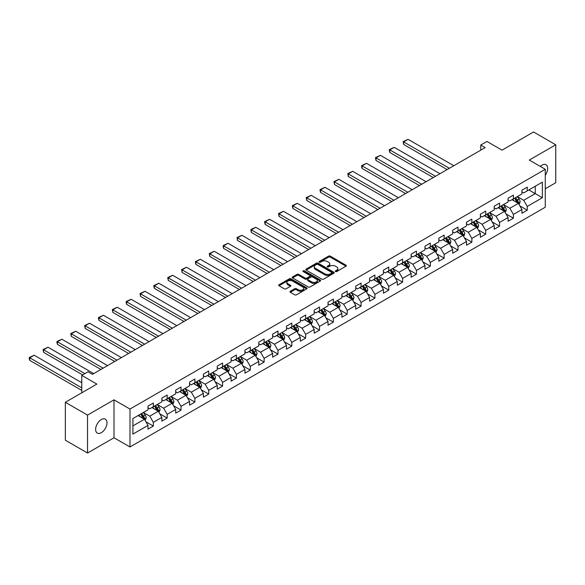 <?xml version="1.0" encoding="UTF-8"?>
<svg xmlns="http://www.w3.org/2000/svg" width="585" height="585" viewBox="0 0 585 585"><rect width="100%" height="100%" fill="white"/><g stroke="black" fill="none" stroke-linecap="round" stroke-linejoin="round"><path stroke-width="0.88" d="M335.527 271.55A0.863 0.497 0 0 0 336.741 271.55L345.998 266.204A1.236 0.709 0 0 0 346.364 265.7A1.236 0.709 0 0 0 345.998 265.202L330.32 256.142A1.236 0.709 0 0 0 328.573 256.142L319.315 261.488A0.863 0.497 0 0 0 320.536 262.197L321.735 261.502A3.941 2.274 0 0 1 327.308 261.502L328.616 262.255A3.941 2.274 0 0 1 329.772 263.864A3.941 2.274 0 0 1 328.616 265.48L327.417 266.168A0.863 0.497 0 0 0 328.638 266.87L329.838 266.182A3.941 2.274 0 0 1 335.417 266.182L336.719 266.935A3.941 2.274 0 0 1 337.874 268.544A3.941 2.274 0 0 1 336.719 270.153L335.527 270.848A0.863 0.497 0 0 0 335.527 271.55L335.527 270.848M101.307 432.681A8.036 4.636 120 0 0 106.558 425.602A8.036 4.636 120 0 0 105.329 419.16A8.036 4.636 120 0 0 101.307 419.562A8.036 4.636 120 0 0 96.057 426.641A8.036 4.636 120 0 0 97.293 433.075A8.036 4.636 120 0 0 101.307 432.681M545.271 175.149A8.036 4.636 120 0 0 546.01 164.736A8.036 4.636 120 0 0 541.988 165.131A8.036 4.636 120 0 0 540.299 166.411M290.321 291.257A1.236 0.709 0 0 0 289.963 291.761A1.236 0.709 0 0 0 290.321 292.266L294.723 294.811A1.236 0.709 0 0 0 296.463 294.811L306.745 288.873A1.236 0.709 0 0 0 307.103 288.368A1.236 0.709 0 0 0 306.745 287.864L291.059 278.811A1.236 0.709 0 0 0 289.319 278.811L279.038 284.749A1.236 0.709 0 0 0 278.672 285.246A1.236 0.709 0 0 0 279.038 285.751L284.354 288.822A1.236 0.709 0 0 0 286.094 288.822L290.496 286.277A1.236 0.709 0 0 0 290.855 285.78A1.236 0.709 0 0 0 290.496 285.275L287.857 283.754A3.298 1.901 0 0 1 286.891 282.409A3.298 1.901 0 0 1 288.924 280.646A3.298 1.901 0 0 1 292.522 281.063L302.847 287.023A3.298 1.901 0 0 1 303.812 288.368A3.298 1.901 0 0 1 301.78 290.123A3.298 1.901 0 0 1 298.182 289.714L296.463 288.719A1.236 0.709 0 0 0 294.723 288.719L290.321 291.257L290.321 292.266M545.271 188.765L555.75 182.717L555.75 144.787L533.557 131.969L502.04 150.169L486.947 141.453L480.738 145.043L485.177 147.603L92.43 374.349L87.991 371.789L81.776 375.38L81.776 392.806M87.545 415.101L87.545 453.031L114.002 437.755L114.002 399.826L87.545 415.101L65.352 402.283L96.869 384.089L81.776 375.38M114.002 399.826L129.987 409.054L545.271 169.284L545.271 207.214L129.987 446.977L129.987 409.054M555.75 144.787L529.293 160.056L545.271 169.284M321.823 279.162A1.236 0.709 0 0 0 323.563 279.162L333.845 273.224A1.236 0.709 0 0 0 334.203 272.72A1.236 0.709 0 0 0 333.845 272.215L318.16 263.162A1.236 0.709 0 0 0 316.419 263.162L306.138 269.1A1.236 0.709 0 0 0 305.772 269.605A1.236 0.709 0 0 0 306.138 270.102L321.823 279.162M303.476 271.74A0.863 0.497 0 0 1 304.346 271.857L320.28 281.056L310.013 286.986A1.236 0.709 0 0 1 308.273 286.986L292.588 277.926L292.588 276.924A1.236 0.709 0 0 0 292.222 277.429A1.236 0.709 0 0 0 292.588 277.926M292.588 276.924L296.983 274.38A1.236 0.709 0 0 1 298.73 274.38L305.092 278.058A1.236 0.709 0 0 0 306.832 278.058L309.75 276.369A1.236 0.709 0 0 0 310.116 275.864A1.236 0.709 0 0 0 309.75 275.359L303.132 271.542A0.863 0.497 0 0 1 304.346 270.833L320.295 280.039A1.236 0.709 0 0 1 320.653 280.544A1.236 0.709 0 0 1 320.295 281.049L320.295 280.039M87.545 453.031L65.352 440.212L65.352 402.283M145.921 421.785L153.328 426.07L153.328 422.326L161.855 417.405L161.855 421.149L167.178 418.07L167.178 414.334L175.705 409.412L175.705 413.149L181.028 410.078L181.028 406.334L189.555 401.412L189.555 405.156L194.878 402.078L194.878 398.341L203.397 393.42L203.397 397.164L208.728 394.085L208.728 390.341L217.247 385.42L217.247 389.164L222.578 386.093L222.578 382.349L231.097 377.427L231.097 381.171L236.428 378.093L236.428 374.356L244.947 369.435L244.947 373.171L250.278 370.1L250.278 366.356L258.797 361.435L258.797 365.179L264.12 362.1L264.12 358.364L272.647 353.442L272.647 357.179L277.97 354.108L277.97 350.364L286.496 345.442L286.496 349.186L291.82 346.115L291.82 342.371L300.346 337.45L300.346 341.194L305.67 338.115L305.67 334.371L314.189 329.457L314.189 333.194L319.52 330.123L319.52 326.379L328.039 321.457L328.039 325.202L333.37 322.123L333.37 318.386L341.889 313.465L341.889 317.202L347.219 314.13L347.219 310.386L355.738 305.465L355.738 309.209L361.062 306.13L361.062 302.394L369.588 297.472L369.588 301.216L374.912 298.138L374.912 294.394L383.438 289.473L383.438 293.217L388.762 290.145L388.762 286.401L397.288 281.48L397.288 285.224L402.612 282.145L402.612 278.409L411.138 273.488L411.138 277.224L416.461 274.153L416.461 270.409L424.981 265.488L424.981 269.232L430.311 266.153L430.311 262.416L438.83 257.495L438.83 261.232L444.161 258.161L444.161 254.416L452.68 249.495L452.68 253.239L458.011 250.168L458.011 246.424L466.53 241.503L466.53 245.247L471.854 242.168L471.854 238.424L480.38 233.51L480.38 237.247L485.704 234.175L485.704 230.431L494.23 225.51L494.23 229.254L499.553 226.176L499.553 222.439L508.08 217.518L508.08 221.254L513.403 218.183L513.403 214.439L521.93 209.518L521.93 213.262L527.253 210.183L527.253 206.446L542.346 197.73L542.346 182.147L535.246 186.249L535.246 193.628L542.346 197.73M153.328 426.07L148.005 429.141L148.005 425.405L132.912 434.114L132.912 418.531L148.005 409.822L148.005 406.078L153.328 403.006L153.328 406.743L161.855 401.822L161.855 398.085L167.178 395.007L167.178 398.751L175.705 393.829L175.705 390.085L181.028 387.014L181.028 390.751L189.555 385.837L189.555 382.093L194.878 379.014L194.878 382.758L203.397 377.837L203.397 374.093L208.728 371.022L208.728 374.766L217.247 369.844L217.247 366.1L222.578 363.022L222.578 366.766L231.097 361.844L231.097 358.108L236.428 355.029L236.428 358.773L244.947 353.852L244.947 350.108L250.278 347.037L250.278 350.773L258.797 345.852L258.797 342.115L264.12 339.037L264.12 342.781L272.647 337.859L272.647 334.115L277.97 331.044L277.97 334.781L286.496 329.867L286.496 326.123L291.82 323.044L291.82 326.788L300.346 321.867L300.346 318.13L305.67 315.052L305.67 318.796L314.189 313.874L314.189 310.13L319.52 307.059L319.52 310.796L328.039 305.875L328.039 302.138L333.37 299.059L333.37 302.803L341.889 297.882L341.889 294.138L347.219 291.067L347.219 294.803L355.738 289.889L355.738 286.145L361.062 283.067L361.062 286.811L369.588 281.89L369.588 278.146L374.912 275.074L374.912 278.818L383.438 273.897L383.438 270.153L388.762 267.074L388.762 270.818L397.288 265.897L397.288 262.16L402.612 259.082L402.612 262.826L411.138 257.905L411.138 254.161L416.461 251.089L416.461 254.826L424.981 249.905L424.981 246.168L430.311 243.089L430.311 246.833L438.83 241.912L438.83 238.168L444.161 235.097L444.161 238.834L452.68 233.92L452.68 230.176L458.011 227.097L458.011 230.841L466.53 225.92L466.53 222.183L471.854 219.104L471.854 222.848L480.38 217.927L480.38 214.183L485.704 211.112L485.704 214.849L494.23 209.927L494.23 206.191L499.553 203.112L499.553 206.856L508.08 201.935L508.08 198.191L513.403 195.119L513.403 198.856L521.93 193.942L521.93 190.198L527.253 187.12L527.253 190.864L542.346 182.147M151.91 407.562L158.301 411.255L149.782 416.176L143.391 412.483M148.005 407.767L149.782 408.798L153.328 406.743M149.782 416.176L153.328 422.326M158.301 411.255L161.855 417.405M165.76 399.57L172.151 403.262L163.632 408.184L157.241 404.491M161.855 399.774L163.632 400.798L167.178 398.751M163.632 408.184L167.178 414.334M172.151 403.262L175.705 409.412M179.61 391.577L186.001 395.263L177.482 400.184L171.083 396.491M175.705 391.782L177.482 392.806L181.028 390.751M177.482 400.184L181.028 406.334M186.001 395.263L189.555 401.412M193.459 383.577L199.851 387.27L191.324 392.191L184.933 388.498M189.555 383.782L191.324 384.806L194.878 382.758M191.324 392.191L194.878 398.341M199.851 387.27L203.397 393.42M207.309 375.585L213.701 379.27L205.174 384.191L198.783 380.506M203.397 375.789L205.174 376.813L208.728 374.766M205.174 384.191L208.728 390.341M213.701 379.27L217.247 385.42M221.152 367.585L227.55 371.278L219.024 376.199L212.633 372.506M217.247 367.789L219.024 368.821L222.578 366.766M219.024 376.199L222.578 382.349M227.55 371.278L231.097 377.427M235.002 359.592L241.393 363.285L232.874 368.199L226.483 364.513M231.097 359.797L232.874 360.821L236.428 358.773M232.874 368.199L236.428 374.356M241.393 363.285L244.947 369.435M248.852 351.592L255.243 355.285L246.724 360.206L240.333 356.514M244.947 351.804L246.724 352.828L250.278 350.773M246.724 360.206L250.278 366.356M255.243 355.285L258.797 361.435M262.702 343.6L269.093 347.293L260.574 352.214L254.183 348.521M258.797 343.805L260.574 344.828L264.12 342.781M260.574 352.214L264.12 358.364M269.093 347.293L272.647 353.442M276.551 335.607L282.943 339.293L274.423 344.214L268.032 340.529M272.647 335.812L274.423 336.836L277.97 334.781M274.423 344.214L277.97 350.364M282.943 339.293L286.496 345.442M290.401 327.607L296.792 331.3L288.273 336.221L281.875 332.529M286.496 327.812L288.273 328.836L291.82 326.788M288.273 336.221L291.82 342.371M296.792 331.3L300.346 337.45M304.251 319.615L310.642 323.3L302.116 328.222L295.725 324.536M300.346 319.82L302.116 320.843L305.67 318.796M302.116 328.222L305.67 334.371M310.642 323.3L314.189 329.457M318.101 311.615L324.492 315.308L315.966 320.229L309.575 316.536M314.189 311.82L315.966 312.851L319.52 310.796M315.966 320.229L319.52 326.379M324.492 315.308L328.039 321.457M331.944 303.622L338.342 307.315L329.816 312.236L323.425 308.544M328.039 303.827L329.816 304.851L333.37 302.803M329.816 312.236L333.37 318.386M338.342 307.315L341.889 313.465M345.793 295.63L352.185 299.315L343.666 304.237L337.274 300.544M341.889 295.834L343.666 296.858L347.219 294.803M343.666 304.237L347.219 310.386M352.185 299.315L355.738 305.465M359.643 287.63L366.034 291.323L357.515 296.244L351.124 292.551M355.738 287.835L357.515 288.858L361.062 286.811M357.515 296.244L361.062 302.394M366.034 291.323L369.588 297.472M373.493 279.637L379.884 283.323L371.365 288.244L364.974 284.559M369.588 279.842L371.365 280.866L374.912 278.818M371.365 288.244L374.912 294.394M379.884 283.323L383.438 289.473M387.343 271.637L393.734 275.33L385.215 280.252L378.824 276.559M383.438 271.842L385.215 272.873L388.762 270.818M385.215 280.252L388.762 286.401M393.734 275.33L397.288 281.48M401.193 263.645L407.584 267.338L399.065 272.252L392.667 268.566M397.288 263.85L399.065 264.873L402.612 262.826M399.065 272.252L402.612 278.409M407.584 267.338L411.138 273.488M415.043 255.645L421.434 259.338L412.908 264.259L406.516 260.566M411.138 255.85L412.908 256.881L416.461 254.826M412.908 264.259L416.461 270.409M421.434 259.338L424.981 265.488M428.893 247.652L435.284 251.345L426.757 256.267L420.366 252.574M424.981 247.857L426.757 248.881L430.311 246.833M426.757 256.267L430.311 262.416M435.284 251.345L438.83 257.495M442.735 239.66L449.134 243.345L440.607 248.267L434.216 244.574M438.83 239.865L440.607 240.888L444.161 238.834M440.607 248.267L444.161 254.416M449.134 243.345L452.68 249.495M456.585 231.66L462.976 235.353L454.457 240.274L448.066 236.581M452.68 231.865L454.457 232.888L458.011 230.841M454.457 240.274L458.011 246.424M462.976 235.353L466.53 241.503M470.435 223.667L476.826 227.353L468.307 232.274L461.916 228.589M466.53 223.872L468.307 224.896L471.854 222.848M468.307 232.274L471.854 238.424M476.826 227.353L480.38 233.51M484.285 215.668L490.676 219.36L482.157 224.282L475.766 220.589M480.38 215.872L482.157 216.903L485.704 214.849M482.157 224.282L485.704 230.431M490.676 219.36L494.23 225.51M498.135 207.675L504.526 211.368L496.007 216.282L489.616 212.596M494.23 207.88L496.007 208.903L499.553 206.856M496.007 216.282L499.553 222.439M504.526 211.368L508.08 217.518M511.985 199.682L518.376 203.368L509.857 208.289L503.458 204.596M508.08 199.887L509.857 200.911L513.403 198.856M509.857 208.289L513.403 214.439M518.376 203.368L521.93 209.518M528.847 189.942L535.246 193.628L523.699 200.297L517.308 196.604M521.93 191.887L523.699 192.911L527.253 190.864M523.699 200.297L527.253 206.446M114.002 437.755L129.987 446.977M480.738 145.043L480.738 150.169M132.912 425.917L144.451 419.248L138.06 415.562M144.451 419.248L148.005 425.405M519.838 205.905L527.253 210.183M505.988 213.905L513.403 218.183M492.146 221.898L499.553 226.176M478.296 229.89L485.704 234.175M464.446 237.89L471.854 242.168M450.596 245.883L458.011 250.168M436.746 253.883L444.161 258.161M422.897 261.875L430.311 266.153M409.047 269.875L416.461 274.153M395.197 277.868L402.612 282.145M381.354 285.86L388.762 290.145M367.504 293.86L374.912 298.138M353.654 301.853L361.062 306.13M339.805 309.853L347.219 314.13M325.955 317.845L333.37 322.123M312.105 325.838L319.52 330.123M298.255 333.838L305.67 338.115M284.405 341.83L291.82 346.115M270.562 349.83L277.97 354.108M256.713 357.823L264.12 362.1M242.863 365.822L250.278 370.1M229.013 373.815L236.428 378.093M215.163 381.808L222.578 386.093M201.313 389.807L208.728 394.085M187.463 397.8L194.878 402.078M173.613 405.8L181.028 410.078M159.771 413.792L167.178 418.07M335.87 271.674L336.719 271.184A3.941 2.274 0 0 0 337.874 269.568L337.874 268.544M329.772 263.864L329.772 264.895A3.941 2.274 0 0 1 328.616 266.504L327.761 266.994M345.998 265.202L345.998 266.204L330.32 257.166A1.236 0.709 0 0 0 328.573 257.166L319.659 262.314M333.83 273.232L318.16 264.186A1.236 0.709 0 0 0 316.419 264.186L306.152 270.116M331.666 273.071A0.863 0.497 0 0 0 331.666 272.369L317.896 264.42A0.863 0.497 0 0 0 316.682 264.42L315.417 265.151A3.941 2.274 0 0 0 314.262 266.76A3.941 2.274 0 0 0 315.417 268.369L324.829 273.802A3.941 2.274 0 0 0 330.401 273.802L331.666 273.071L331.666 274.102A0.863 0.497 0 0 0 331.922 273.743L331.922 272.72M314.262 266.76L314.262 267.784A3.941 2.274 0 0 0 315.417 269.392L315.417 268.369M331.666 274.102L330.401 274.826A3.941 2.274 0 0 1 324.829 274.826L315.417 269.392M292.602 277.941L296.983 275.403L296.983 274.38M310.116 275.864L310.116 276.888A1.236 0.709 0 0 1 309.75 277.392L306.832 279.082A1.236 0.709 0 0 1 305.092 279.082L298.73 275.403A1.236 0.709 0 0 0 296.983 275.403M311.688 281.868A3.298 1.901 0 0 0 315.286 282.277A3.298 1.901 0 0 0 317.319 280.522A3.298 1.901 0 0 0 316.353 279.177L312.712 277.071A1.236 0.709 0 0 0 310.971 277.071L308.054 278.76A1.236 0.709 0 0 0 307.695 279.264A1.236 0.709 0 0 0 308.054 279.762L311.688 281.868L311.688 282.891A3.298 1.901 0 0 0 315.286 283.301A3.298 1.901 0 0 0 317.319 281.546L317.319 280.522M307.695 279.264L307.695 280.288A1.236 0.709 0 0 0 308.054 280.793L308.054 279.762M311.688 282.891L308.054 280.793M303.812 288.368L303.812 289.392A3.298 1.901 0 0 1 301.78 291.154A3.298 1.901 0 0 1 298.182 290.738L296.463 289.743A1.236 0.709 0 0 0 294.723 289.743L290.336 292.273M286.891 282.409L286.891 283.433A3.298 1.901 0 0 0 287.857 284.778L287.857 283.754M290.496 285.275L290.496 286.277L287.857 284.778M306.73 288.88L291.059 279.835A1.236 0.709 0 0 0 289.319 279.835L279.052 285.758M519.078 204.582L520.131 201.927A3.327 1.923 -120 0 0 519.071 199.09L517.242 196.648M449.353 168.283L403.657 141.906L408.096 139.34L453.792 165.723M514.047 200.867L512.804 199.207M403.657 144.466L403.175 141.621L403.657 141.906L403.657 144.466L447.13 169.57M514.486 198.235L516.321 200.677A3.327 1.923 60 0 1 517.272 202.681L518.339 202.066A3.327 1.923 -120 0 0 517.381 200.063L515.553 197.62M514.72 198.103L516.752 200.816A1.696 0.98 60 0 1 517.06 201.328L518.339 202.066M403.175 141.621L408.096 139.34M505.228 212.582L506.281 209.92A3.327 1.923 -120 0 0 505.221 207.09L503.392 204.64M435.503 176.282L389.815 149.899L394.253 147.34L439.942 173.716M500.197 208.867L498.954 207.2M389.815 152.466L389.325 150.645L389.325 149.621L389.815 149.899L389.815 152.466L433.288 177.562M500.636 206.227L502.471 208.677A3.327 1.923 60 0 1 503.422 210.673L504.489 210.059A3.327 1.923 -120 0 0 503.539 208.063L501.703 205.613M500.87 206.095L502.903 208.808A1.696 0.98 60 0 1 503.21 209.32L504.489 210.059M389.325 149.621L394.253 147.34M491.378 220.574L492.438 217.912A3.327 1.923 -120 0 0 491.371 215.083L489.543 212.633M421.653 184.275L375.965 157.899L380.404 155.332L426.092 181.716M486.347 216.859L485.104 215.2M375.965 160.458L375.475 157.614L375.965 157.899L375.965 160.458L419.438 185.562M486.786 214.227L488.621 216.669A3.327 1.923 60 0 1 489.572 218.673L490.639 218.059A3.327 1.923 -120 0 0 489.689 216.055L487.853 213.613M487.02 214.088L489.053 216.801A1.696 0.98 60 0 1 489.36 217.32L490.639 218.059M375.475 157.614L380.404 155.332M477.528 228.574L478.589 225.912A3.327 1.923 -120 0 0 477.521 223.075L475.693 220.633M407.803 192.275L362.115 165.891L366.554 163.332L412.242 189.708M472.497 224.859L471.254 223.192M362.115 168.458L361.625 166.637L361.625 165.613L362.115 165.891L362.115 168.458L405.588 193.555M472.943 222.22L474.771 224.669A3.327 1.923 60 0 1 475.722 226.666L476.79 226.051A3.327 1.923 -120 0 0 475.839 224.055L474.004 221.605M473.17 222.088L475.203 224.801A1.696 0.98 60 0 1 475.51 225.313L476.79 226.051M361.625 165.613L366.554 163.332M463.678 236.567L464.739 233.905A3.327 1.923 -120 0 0 463.678 231.075L461.843 228.625M393.954 200.267L348.265 173.891L352.704 171.325L398.392 197.708M458.647 232.852L457.404 231.192M348.265 176.451L347.775 173.606L348.265 173.891L348.265 176.451L391.738 201.547M459.093 230.219L460.921 232.662A3.327 1.923 60 0 1 461.872 234.665L462.94 234.051A3.327 1.923 -120 0 0 461.989 232.048L460.154 229.598M459.32 230.08L461.353 232.793A1.696 0.98 60 0 1 461.66 233.313L462.94 234.051M347.775 173.606L352.704 171.325M449.836 244.559L450.889 241.905A3.327 1.923 -120 0 0 449.828 239.068L447.993 236.625M380.111 208.267L334.415 181.884L338.854 179.324L384.55 205.701M444.797 240.844L443.554 239.185M334.415 184.443L333.925 181.599L334.415 181.884L334.415 184.443L377.888 209.547M445.243 238.212L447.072 240.654A3.327 1.923 60 0 1 448.03 242.658L449.09 242.044A3.327 1.923 -120 0 0 448.139 240.04L446.304 237.598M445.478 238.08L447.503 240.793A1.696 0.98 60 0 1 447.817 241.305L449.09 242.044M333.925 181.599L338.854 179.324M435.986 252.559L437.039 249.897A3.327 1.923 -120 0 0 435.979 247.067L434.143 244.618M366.261 216.26L320.565 189.876L325.004 187.317L370.7 213.701M430.948 248.844L429.704 247.184M320.565 192.443L320.075 190.622L320.075 189.598L320.565 189.876L320.565 192.443L364.038 217.54M431.394 246.205L433.229 248.654A3.327 1.923 60 0 1 434.18 250.658L435.24 250.036A3.327 1.923 -120 0 0 434.289 248.04L432.461 245.59M431.628 246.073L433.66 248.786A1.696 0.98 60 0 1 433.968 249.305L435.24 250.036M320.075 189.598L325.004 187.317M422.136 260.552L423.189 257.89A3.327 1.923 -120 0 0 422.129 255.06L420.293 252.618M352.411 224.252L306.715 197.876L311.154 195.31L356.85 221.693M417.105 256.837L415.855 255.177M306.715 200.436L306.226 197.591L306.715 197.876L306.715 200.436L350.188 225.539M417.544 254.204L419.379 256.647A3.327 1.923 60 0 1 420.33 258.65L421.397 258.036A3.327 1.923 -120 0 0 420.44 256.033L418.611 253.59M417.778 254.073L419.811 256.786A1.696 0.98 60 0 1 420.118 257.298L421.397 258.036M306.226 197.591L311.154 195.31M408.286 268.552L409.339 265.89A3.327 1.923 -120 0 0 408.279 263.053L406.451 260.61M338.561 232.252L292.866 205.869L297.304 203.309L343 229.686M403.255 264.837L402.012 263.17M292.866 208.435L292.383 206.615L292.383 205.591L292.866 205.869L292.866 208.435L336.338 233.532M403.694 262.197L405.529 264.647A3.327 1.923 60 0 1 406.48 266.643L407.548 266.029A3.327 1.923 -120 0 0 406.59 264.032L404.761 261.583M403.928 262.065L405.961 264.778A1.696 0.98 60 0 1 406.268 265.29L407.548 266.029M292.383 205.591L297.304 203.309M394.436 276.544L395.489 273.882A3.327 1.923 -120 0 0 394.429 271.052L392.601 268.603M324.712 240.245L279.023 213.869L283.462 211.302L329.15 237.685M389.405 272.829L388.162 271.169M279.023 216.428L278.533 213.583L279.023 213.869L279.023 216.428L322.496 241.525M389.844 270.197L391.679 272.639A3.327 1.923 60 0 1 392.63 274.643L393.698 274.029A3.327 1.923 -120 0 0 392.747 272.025L390.912 269.583M390.078 270.058L392.111 272.771A1.696 0.98 60 0 1 392.418 273.29L393.698 274.029M278.533 213.583L283.462 211.302M380.586 284.544L381.647 281.882A3.327 1.923 -120 0 0 380.579 279.045L378.751 276.603M310.862 248.245L265.173 221.861L269.612 219.302L315.3 245.678M375.555 280.822L374.312 279.162M265.173 224.428L264.683 222.607L264.683 221.583L265.173 221.861L265.173 224.428L308.646 249.524M375.994 278.189L377.83 280.639A3.327 1.923 60 0 1 378.78 282.635L379.848 282.021A3.327 1.923 -120 0 0 378.897 280.018L377.062 277.575M376.228 278.058L378.261 280.771A1.696 0.98 60 0 1 378.568 281.283L379.848 282.021M264.683 221.583L269.612 219.302M366.736 292.537L367.797 289.875A3.327 1.923 -120 0 0 366.729 287.045L364.901 284.595M297.012 256.237L251.323 229.861L255.762 227.294L301.45 253.678M361.705 288.822L360.462 287.162M251.323 232.42L250.833 229.576L251.323 229.861L251.323 232.42L294.796 257.517M362.152 286.182L363.98 288.632A3.327 1.923 60 0 1 364.93 290.635L365.998 290.021A3.327 1.923 -120 0 0 365.047 288.017L363.212 285.568M362.378 286.05L364.411 288.763A1.696 0.98 60 0 1 364.718 289.283L365.998 290.021M250.833 229.576L255.762 227.294M352.887 300.529L353.947 297.875A3.327 1.923 -120 0 0 352.887 295.037L351.051 292.595M283.162 264.23L237.473 237.854L241.912 235.287L287.601 261.67M347.856 296.814L346.612 295.154M237.473 240.413L236.983 237.568L237.473 237.854L237.473 240.413L280.946 265.517M348.302 294.182L350.13 296.624A3.327 1.923 60 0 1 351.08 298.628L352.148 298.014A3.327 1.923 -120 0 0 351.197 296.01L349.362 293.568M348.528 294.05L350.561 296.763A1.696 0.98 60 0 1 350.868 297.275L352.148 298.014M236.983 237.568L241.912 235.287M339.044 308.529L340.097 305.867A3.327 1.923 -120 0 0 339.037 303.037L337.201 300.588M269.319 272.23L223.624 245.846L228.062 243.287L273.758 269.663M334.006 304.814L332.763 303.147M223.624 248.413L223.134 246.592L223.134 245.568L223.624 245.846L223.624 248.413L267.096 273.509M334.452 302.174L336.28 304.624A3.327 1.923 60 0 1 337.238 306.62L338.298 306.006A3.327 1.923 -120 0 0 337.348 304.01L335.519 301.56M334.686 302.043L336.719 304.756A1.696 0.98 60 0 1 337.026 305.268L338.298 306.006M223.134 245.568L228.062 243.287M325.194 316.522L326.247 313.86A3.327 1.923 -120 0 0 325.187 311.03L323.351 308.58M255.469 280.222L209.774 253.846L214.212 251.279L259.908 277.663M320.156 312.807L318.913 311.147M209.774 256.405L209.284 253.561L209.774 253.846L209.774 256.405L253.246 281.509M320.602 310.174L322.437 312.617A3.327 1.923 60 0 1 323.388 314.62L324.448 314.006A3.327 1.923 -120 0 0 323.498 312.002L321.67 309.56M320.836 310.035L322.869 312.756A1.696 0.98 60 0 1 323.176 313.267L324.448 314.006M209.284 253.561L214.212 251.279M311.344 324.521L312.397 321.86A3.327 1.923 -120 0 0 311.337 319.022L309.502 316.58M241.62 288.222L195.924 261.839L200.362 259.279L246.058 285.655M306.313 320.807L305.063 319.139M195.924 264.405L195.434 262.585L195.434 261.561L195.924 261.839L195.924 264.405L239.397 289.502M306.752 318.167L308.587 320.617A3.327 1.923 60 0 1 309.538 322.613L310.606 321.999A3.327 1.923 -120 0 0 309.648 320.002L307.82 317.553M306.986 318.035L309.019 320.748A1.696 0.98 60 0 1 309.326 321.26L310.606 321.999M195.434 261.561L200.362 259.279M297.494 332.514L298.547 329.852A3.327 1.923 -120 0 0 297.487 327.022L295.659 324.573M227.77 296.215L182.074 269.839L186.513 267.272L232.208 293.655M292.463 328.799L291.22 327.139M182.074 272.398L181.591 269.553L182.074 269.839L182.074 272.398L225.547 297.494M292.902 326.167L294.738 328.609A3.327 1.923 60 0 1 295.688 330.613L296.756 329.998A3.327 1.923 -120 0 0 295.798 327.995L293.97 325.545M293.136 326.028L295.169 328.741A1.696 0.98 60 0 1 295.476 329.26L296.756 329.998M181.591 269.553L186.513 267.272M283.645 340.507L284.698 337.852A3.327 1.923 -120 0 0 283.637 335.015L281.809 332.572M213.92 304.215L168.231 277.831L172.67 275.272L218.359 301.648M278.614 336.792L277.37 335.132M168.231 280.39L167.741 277.546L168.231 277.831L168.231 280.39L211.704 305.494M279.052 334.159L280.888 336.602A3.327 1.923 60 0 1 281.838 338.605L282.906 337.991A3.327 1.923 -120 0 0 281.955 335.987L280.12 333.545M279.286 334.028L281.319 336.741A1.696 0.98 60 0 1 281.626 337.252L282.906 337.991M167.741 277.546L172.67 275.272M269.795 348.506L270.855 345.845A3.327 1.923 -120 0 0 269.787 343.015L267.959 340.565M200.07 312.207L154.381 285.824L158.82 283.264L204.509 309.648M264.764 344.792L263.521 343.132M154.381 288.39L153.892 286.57L153.892 285.546L154.381 285.824L154.381 288.39L197.854 313.487M265.202 342.152L267.038 344.602A3.327 1.923 60 0 1 267.988 346.605L269.056 345.984A3.327 1.923 -120 0 0 268.105 343.987L266.27 341.538M265.436 342.02L267.469 344.733A1.696 0.98 60 0 1 267.776 345.252L269.056 345.984M153.892 285.546L158.82 283.264M255.945 356.499L257.005 353.837A3.327 1.923 -120 0 0 255.937 351.007L254.109 348.565M186.22 320.2L140.532 293.824L144.97 291.257L190.659 317.64M250.914 352.784L249.671 351.124M140.532 296.383L140.042 293.538L140.532 293.824L140.532 296.383L184.004 321.487M251.36 350.152L253.188 352.594A3.327 1.923 60 0 1 254.139 354.598L255.206 353.983A3.327 1.923 -120 0 0 254.256 351.98L252.42 349.537M251.587 350.02L253.619 352.733A1.696 0.98 60 0 1 253.927 353.245L255.206 353.983M140.042 293.538L144.97 291.257M242.095 364.499L243.155 361.837A3.327 1.923 -120 0 0 242.095 359L240.259 356.558M172.37 328.2L126.682 301.816L131.12 299.257L176.809 325.633M237.064 360.784L235.821 359.117M126.682 304.383L126.192 302.562L126.192 301.538L126.682 301.816L126.682 304.383L170.155 329.479M237.51 358.144L239.338 360.594A3.327 1.923 60 0 1 240.296 362.59L241.356 361.976A3.327 1.923 -120 0 0 240.406 359.98L238.57 357.53M237.737 358.013L239.77 360.726A1.696 0.98 60 0 1 240.077 361.237L241.356 361.976M126.192 301.538L131.12 299.257M228.252 372.491L229.305 369.83A3.327 1.923 -120 0 0 228.245 367L226.41 364.55M158.528 336.192L112.832 309.816L117.271 307.249L162.966 333.633M223.214 368.777L221.971 367.117M112.832 312.375L112.342 309.531L112.832 309.816L112.832 312.375L156.305 337.472M223.66 366.144L225.488 368.587A3.327 1.923 60 0 1 226.446 370.59L227.506 369.976A3.327 1.923 -120 0 0 226.556 367.972L224.728 365.53M223.894 366.005L225.927 368.718A1.696 0.98 60 0 1 226.234 369.237L227.506 369.976M112.342 309.531L117.271 307.249M214.402 380.491L215.455 377.83A3.327 1.923 -120 0 0 214.395 374.992L212.56 372.55M144.678 344.192L98.982 317.809L103.421 315.249L149.116 341.625M209.364 376.769L208.121 375.109M98.982 320.375L98.492 318.554L98.492 317.531L98.982 317.809L98.982 320.375L142.455 345.472M209.81 374.137L211.646 376.586A3.327 1.923 60 0 1 212.596 378.583L213.657 377.968A3.327 1.923 -120 0 0 212.706 375.965L210.878 373.522M210.044 374.005L212.077 376.718A1.696 0.98 60 0 1 212.384 377.23L213.657 377.968M98.492 317.531L103.421 315.249M200.553 388.484L201.606 385.822A3.327 1.923 -120 0 0 200.545 382.992L198.71 380.542M130.828 352.185L85.132 325.808L89.571 323.242L135.267 349.625M195.522 384.769L194.271 383.109M85.132 328.368L84.642 325.523L85.132 325.808L85.132 328.368L128.605 353.464M195.96 382.137L197.796 384.579A3.327 1.923 60 0 1 198.746 386.583L199.814 385.968A3.327 1.923 -120 0 0 198.856 383.965L197.028 381.515M196.194 381.998L198.227 384.711A1.696 0.98 60 0 1 198.534 385.23L199.814 385.968M84.642 325.523L89.571 323.242M186.703 396.476L187.756 393.822A3.327 1.923 -120 0 0 186.695 390.985L184.867 388.542M116.978 360.177L71.282 333.801L75.721 331.234L121.417 357.618M181.672 392.762L180.429 391.102M71.282 336.36L70.8 333.516L71.282 333.801L71.282 336.36L114.755 361.464M182.11 390.129L183.946 392.572A3.327 1.923 60 0 1 184.897 394.575L185.964 393.961A3.327 1.923 -120 0 0 185.006 391.957L183.178 389.515M182.345 389.998L184.377 392.71A1.696 0.98 60 0 1 184.684 393.222L185.964 393.961M70.8 333.516L75.721 331.234M172.853 404.476L173.906 401.815A3.327 1.923 -120 0 0 172.846 398.985L171.017 396.535M103.128 368.177L57.44 341.794L61.878 339.234L107.567 365.61M167.822 400.762L166.579 399.102M57.44 344.36L56.95 342.539L56.95 341.516L57.44 341.794L57.44 344.36L100.912 369.457M168.261 398.122L170.096 400.571A3.327 1.923 60 0 1 171.047 402.568L172.114 401.953A3.327 1.923 -120 0 0 171.164 399.957L169.328 397.507M168.495 397.99L170.527 400.703A1.696 0.98 60 0 1 170.835 401.222L172.114 401.953M56.95 341.516L61.878 339.234M159.003 412.469L160.063 409.807A3.327 1.923 -120 0 0 158.996 406.977L157.168 404.528M84.84 373.61L43.59 349.793L48.029 347.227L93.717 373.61M153.972 408.754L152.729 407.094M43.59 352.353L43.1 349.508L43.59 349.793L43.59 352.353L82.624 374.89M154.411 406.122L156.246 408.564A3.327 1.923 60 0 1 157.197 410.568L158.264 409.953A3.327 1.923 -120 0 0 157.314 407.95L155.478 405.507M154.645 405.983L156.678 408.703A1.696 0.98 60 0 1 156.985 409.215L158.264 409.953M43.1 349.508L48.029 347.227M145.153 420.469L146.213 417.807A3.327 1.923 -120 0 0 145.146 414.97L143.318 412.527M81.776 387.833L29.74 357.786L34.179 355.227L81.776 382.707M140.122 416.754L138.879 415.087M29.74 360.353L29.25 358.532L29.25 357.508L29.74 357.786L29.74 360.353L81.776 390.392M140.568 414.114L142.396 416.564A3.327 1.923 60 0 1 143.347 418.56L144.415 417.946A3.327 1.923 -120 0 0 143.464 415.95L141.629 413.5M140.795 413.983L142.828 416.695A1.696 0.98 60 0 1 143.135 417.207L144.415 417.946M29.25 357.508L34.179 355.227M336.719 271.184L336.719 270.153M327.417 266.87L327.417 266.168M328.616 266.504L328.616 265.48M319.315 262.197L319.315 261.488M328.573 257.166L328.573 256.142M330.32 257.166L330.32 256.142M306.138 270.102L306.138 269.1M316.419 264.186L316.419 263.162M318.16 264.186L318.16 263.162M333.845 273.224L333.845 272.215M324.829 274.826L324.829 273.802M330.401 274.826L330.401 273.802M298.73 275.403L298.73 274.38M305.092 279.082L305.092 278.058M306.832 279.082L306.832 278.058M309.75 277.392L309.75 276.369M304.346 271.857L304.346 270.833M294.723 289.743L294.723 288.719M296.463 289.743L296.463 288.719M298.182 290.738L298.182 289.714M279.038 285.751L279.038 284.749M289.319 279.835L289.319 278.811M291.059 279.835L291.059 278.811M306.745 288.873L306.745 287.864M518.047 203.178L520.109 201.986M517.381 200.063L519.071 199.09M515.019 201.43L516.321 200.677M504.197 211.178L506.259 209.986M503.539 208.063L505.221 207.09M501.169 209.43L502.471 208.677M490.347 219.17L492.416 217.978M489.689 216.055L491.371 215.083M487.32 217.423L488.621 216.669M476.497 227.17L478.567 225.978M475.839 224.055L477.521 223.075M473.47 225.415L474.771 224.669M462.655 235.163L464.717 233.971M461.989 232.048L463.678 231.075M459.62 233.415L460.921 232.662M448.805 243.155L450.867 241.963M448.139 240.04L449.828 239.068M445.77 241.408L447.072 240.654M434.955 251.155L437.017 249.963M434.289 248.04L435.979 247.067M431.927 249.407L433.229 248.654M421.105 259.148L423.167 257.956M420.44 256.033L422.129 255.06M418.078 257.4L419.379 256.647M407.255 267.148L409.317 265.956M406.59 264.032L408.279 263.053M404.228 265.393L405.529 264.647M393.405 275.14L395.467 273.948M392.747 272.025L394.429 271.052M390.378 273.392L391.679 272.639M379.555 283.133L381.625 281.941M378.897 280.018L380.579 279.045M376.528 281.385L377.83 280.639M365.705 291.133L367.775 289.941M365.047 288.017L366.729 287.045M362.678 289.385L363.98 288.632M351.863 299.125L353.925 297.933M351.197 296.01L352.887 295.037M348.828 297.377L350.13 296.624M338.013 307.125L340.075 305.933M337.348 304.01L339.037 303.037M334.978 305.377L336.28 304.624M324.163 315.118L326.225 313.926M323.498 312.002L325.187 311.03M321.136 313.37L322.437 312.617M310.313 323.117L312.375 321.925M309.648 320.002L311.337 319.022M307.286 321.362L308.587 320.617M296.463 331.11L298.525 329.918M295.798 327.995L297.487 327.022M293.436 329.362L294.738 328.609M282.613 339.103L284.676 337.911M281.955 335.987L283.637 335.015M279.586 337.355L280.888 336.602M268.764 347.102L270.833 345.911M268.105 343.987L269.787 343.015M265.736 345.355L267.038 344.602M254.914 355.095L256.983 353.903M254.256 351.98L255.937 351.007M251.886 353.347L253.188 352.594M241.071 363.095L243.133 361.903M240.406 359.98L242.095 359M238.036 361.34L239.338 360.594M227.221 371.087L229.283 369.895M226.556 367.972L228.245 367M224.187 369.34L225.488 368.587M213.371 379.08L215.434 377.895M212.706 375.965L214.395 374.992M210.344 377.332L211.646 376.586M199.522 387.08L201.584 385.888M198.856 383.965L200.545 382.992M196.494 385.332L197.796 384.579M185.672 395.072L187.734 393.88M185.006 391.957L186.695 390.985M182.644 393.325L183.946 392.572M171.822 403.072L173.884 401.88M171.164 399.957L172.846 398.985M168.794 401.325L170.096 400.571M157.972 411.065L160.041 409.873M157.314 407.95L158.996 406.977M154.945 409.317L156.246 408.564M144.122 419.065L146.191 417.873M143.464 415.95L145.146 414.97M141.095 417.31L142.396 416.564"/></g></svg>
